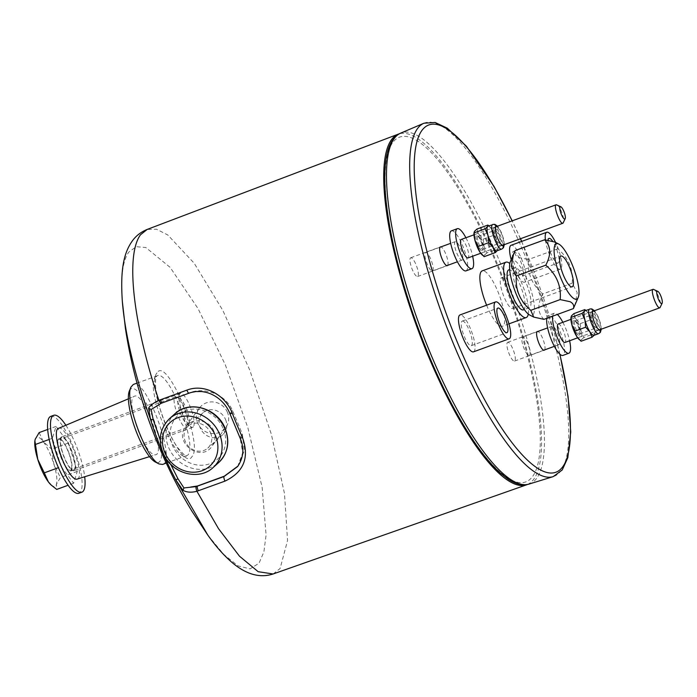 <?xml version="1.0" encoding="UTF-8"?>
<svg xmlns="http://www.w3.org/2000/svg" width="697" height="697" viewBox="0 0 697 697"><rect width="100%" height="100%" fill="white"/><g stroke="black" fill="none" stroke-linecap="round" stroke-linejoin="round"><path stroke-width="0.52" stroke-dasharray="3.48 2.61" d="M67.984 450.532A17.198 4.504 -110.1 0 1 70.728 470.98A17.198 4.504 -110.1 0 1 60.587 456.378A17.198 4.504 -110.1 0 1 58.923 438.683A17.198 4.504 -110.1 0 1 67.984 450.532M70.946 449.443A17.198 4.504 -110.1 0 1 73.699 469.9A17.198 4.504 -110.1 0 1 63.558 455.298A17.198 4.504 -110.1 0 1 61.894 437.594A17.198 4.504 -110.1 0 1 70.946 449.443M50.768 416.379A40.94 10.734 -110.1 0 1 72.34 444.59A40.94 10.734 -110.1 0 1 78.883 493.284M65.893 425.292A40.94 10.734 -110.1 0 1 75.311 443.501A40.94 10.734 -110.1 0 1 84.686 476.722M559.377 344.353A9.828 2.579 -110.1 0 1 559.011 344.64A9.828 2.579 -110.1 0 1 553.218 336.294A9.828 2.579 -110.1 0 1 552.268 326.179A9.828 2.579 -110.1 0 1 557.757 333.732A9.828 2.579 -110.1 0 1 559.377 344.353M529.694 355.2A9.828 2.579 69.9 0 0 528.073 344.588A9.828 2.579 69.9 0 0 522.576 337.034A9.828 2.579 69.9 0 0 523.534 347.15A9.828 2.579 69.9 0 0 529.328 355.487A9.828 2.579 69.9 0 0 529.694 355.2M552.704 316.159A21.293 5.585 -110.1 0 1 554.272 313.241A21.293 5.585 -110.1 0 1 557.347 314.46M562.854 322.31A21.293 5.585 -110.1 0 1 569.606 340.763M546.762 318.329A21.293 5.585 -110.1 0 1 548.33 315.41A21.293 5.585 -110.1 0 1 560.231 331.772A21.293 5.585 -110.1 0 1 563.742 354.782A21.293 5.585 -110.1 0 1 562.949 355.409M653.986 289.386C657.001 290.483 662.072 304.371 660.486 307.15M558.201 324.009A9.828 2.579 -110.1 0 1 563.699 331.563A9.828 2.579 -110.1 0 1 565.319 342.175A9.828 2.579 -110.1 0 1 564.953 342.471M584.983 310.731A13.104 3.433 -110.1 0 1 587.031 311.629A13.104 3.433 -110.1 0 1 589.078 314.242A13.104 3.433 -110.1 0 1 594.062 326.161A13.104 3.433 -110.1 0 1 594.968 333.34A13.104 3.433 -110.1 0 1 594.471 334.961A13.104 3.433 -110.1 0 1 593.983 335.344M592.955 311.707A9.592 2.518 69.9 0 0 594.541 322.066A9.592 2.518 69.9 0 0 599.899 329.446A9.592 2.518 69.9 0 0 598.976 319.566A9.592 2.518 69.9 0 0 593.313 311.42A9.592 2.518 69.9 0 0 592.955 311.707M590.586 312.578A9.592 2.518 69.9 0 0 592.162 322.938A9.592 2.518 69.9 0 0 597.529 330.308A9.592 2.518 69.9 0 0 596.597 320.437A9.592 2.518 69.9 0 0 590.943 312.291A9.592 2.518 69.9 0 0 590.586 312.578M579.616 335.231A8.19 2.143 69.9 0 0 579.869 334.586A8.19 2.143 69.9 0 0 578.51 327.05A8.19 2.143 69.9 0 0 574.685 320.411A8.19 2.143 69.9 0 0 573.683 320.097A8.19 2.143 69.9 0 0 573.378 320.332A8.19 2.143 69.9 0 0 574.729 329.184A8.19 2.143 69.9 0 0 579.312 335.475A8.19 2.143 69.9 0 0 579.616 335.231M573.309 320.359A8.19 2.143 69.9 0 0 574.659 329.211A8.19 2.143 69.9 0 0 579.233 335.501A8.19 2.143 69.9 0 0 578.44 327.076A8.19 2.143 69.9 0 0 573.614 320.123A8.19 2.143 69.9 0 0 573.309 320.359M574.711 321.221A6.874 1.803 69.9 0 0 575.844 328.653A6.874 1.803 69.9 0 0 579.695 333.941A6.874 1.803 69.9 0 0 579.948 333.741A6.874 1.803 69.9 0 0 580.165 333.192A6.874 1.803 69.9 0 0 579.024 326.858A6.874 1.803 69.9 0 0 575.809 321.291A6.874 1.803 69.9 0 0 574.964 321.021A6.874 1.803 69.9 0 0 574.711 321.221M591.614 315.044A6.874 1.803 69.9 0 0 592.755 322.476A6.874 1.803 69.9 0 0 596.597 327.764A6.874 1.803 69.9 0 0 595.926 320.681A6.874 1.803 69.9 0 0 591.875 314.844A6.874 1.803 69.9 0 0 591.614 315.044M585.785 310.444L589.078 314.242L594.062 326.161L594.968 333.34M573.884 313.615L576.01 319.017L580.261 323.643L591.204 319.644M580.261 323.643L581.002 330.936L583.859 337.453L594.802 333.454L594.236 335.248M583.859 337.453L581.411 339.735L581.08 341.234M578.876 339.221A13.104 3.433 69.9 0 0 581.411 339.735A13.104 3.433 69.9 0 0 581.002 330.936A13.104 3.433 69.9 0 0 576.01 319.017A13.104 3.433 69.9 0 0 571.435 315.889A13.104 3.433 69.9 0 0 570.939 317.51M412.127 258.273A9.993 2.622 69.9 0 0 410.733 257.751A9.993 2.622 69.9 0 0 411.7 268.031A9.993 2.622 69.9 0 0 417.59 276.517A9.993 2.622 69.9 0 0 417.32 268.328A9.993 2.622 69.9 0 0 412.127 258.273M447.666 265.348A9.993 2.622 69.9 0 0 446.742 256.618A9.993 2.622 69.9 0 0 441.811 247.426A9.993 2.622 69.9 0 0 440.922 246.886M509.071 342.828A9.993 2.622 69.9 0 0 507.677 342.305A9.993 2.622 69.9 0 0 508.653 352.586A9.993 2.622 69.9 0 0 514.543 361.072A9.993 2.622 69.9 0 0 514.264 352.882A9.993 2.622 69.9 0 0 509.071 342.828M544.618 349.903A9.993 2.622 69.9 0 0 543.686 341.173A9.993 2.622 69.9 0 0 538.755 331.981A9.993 2.622 69.9 0 0 537.866 331.441M464.097 321.761A13.104 3.433 69.9 0 0 462.277 321.073A13.104 3.433 69.9 0 0 463.549 334.56A13.104 3.433 69.9 0 0 471.268 345.686A13.104 3.433 69.9 0 0 470.911 334.943A13.104 3.433 69.9 0 0 464.097 321.761M515.205 252.122A13.104 3.433 69.9 0 0 513.375 251.425A13.104 3.433 69.9 0 0 514.647 264.912A13.104 3.433 69.9 0 0 522.375 276.038A13.104 3.433 69.9 0 0 522.018 265.296A13.104 3.433 69.9 0 0 515.205 252.122M548.042 240.186A13.104 3.433 69.9 0 0 551.379 254.64A13.104 3.433 69.9 0 0 558.001 263.022A13.104 3.433 69.9 0 0 558.201 254.318A13.104 3.433 69.9 0 0 552.59 241.162M511.18 259.685A19.655 5.149 69.9 0 0 521.887 281.161A19.655 5.149 69.9 0 0 524.623 282.189A19.655 5.149 69.9 0 0 522.715 261.967A19.655 5.149 69.9 0 0 511.128 245.274M545.411 239.864A19.655 5.149 69.9 0 0 557.513 268.136A19.655 5.149 69.9 0 0 560.249 269.173A19.655 5.149 69.9 0 0 555.596 242.443M473.516 351.837A19.655 5.149 69.9 0 0 471.608 331.615A19.655 5.149 69.9 0 0 460.02 314.922M503.826 278.608A16.38 4.295 69.9 0 0 501.544 277.755A16.38 4.295 69.9 0 0 503.138 294.604A16.38 4.295 69.9 0 0 512.792 308.518A16.38 4.295 69.9 0 0 512.339 295.084A16.38 4.295 69.9 0 0 503.826 278.608M554.829 242.051L557.8 248.794C568.543 257.977 573.335 269.443 572.193 283.2L577.221 292.644L574.99 305.12M543.965 319.348C537.587 313.145 537.195 304.685 542.78 293.951C532.038 284.768 527.237 273.302 528.387 259.545L518.394 257.402C515.266 255.712 514.194 253.42 515.179 250.537M510.3 261.784A29.483 7.728 -110.1 0 1 515.998 261.567A29.483 7.728 -110.1 0 1 532.369 294.97A29.483 7.728 -110.1 0 1 529.781 315.07M523.386 309.869A21.293 5.585 69.9 0 0 521.312 287.957A21.293 5.585 69.9 0 0 508.766 269.878M526.357 306.584A21.293 5.585 69.9 0 0 529.319 307.699A21.293 5.585 69.9 0 0 527.254 285.787A21.293 5.585 69.9 0 0 514.7 267.709A21.293 5.585 69.9 0 0 515.283 285.169A21.293 5.585 69.9 0 0 526.357 306.584M486.611 305.208A29.483 7.728 69.9 0 0 498.338 324.697A29.483 7.728 69.9 0 0 502.441 326.248A29.483 7.728 69.9 0 0 499.583 295.903A29.483 7.728 69.9 0 0 482.202 270.872M528.282 314.059A29.483 7.728 69.9 0 0 523.334 287.225A29.483 7.728 69.9 0 0 509.803 263.527M557.8 248.794L528.387 259.545M572.193 283.2L542.78 293.951M462.433 259.798A9.828 2.579 -110.1 0 1 462.067 260.086A9.828 2.579 -110.1 0 1 456.274 251.739A9.828 2.579 -110.1 0 1 455.324 241.624A9.828 2.579 -110.1 0 1 460.813 249.177A9.828 2.579 -110.1 0 1 462.433 259.798M432.75 270.645A9.828 2.579 69.9 0 0 431.129 260.033A9.828 2.579 69.9 0 0 425.632 252.48A9.828 2.579 69.9 0 0 426.59 262.595A9.828 2.579 69.9 0 0 432.384 270.933A9.828 2.579 69.9 0 0 432.75 270.645M465.91 237.755A21.293 5.585 -110.1 0 1 472.653 256.217M451.386 230.855A21.293 5.585 -110.1 0 1 463.287 247.217A21.293 5.585 -110.1 0 1 466.798 270.227A21.293 5.585 -110.1 0 1 466.005 270.854M557.042 204.831C560.048 205.929 565.128 219.816 563.533 222.596M461.257 239.454A9.828 2.579 -110.1 0 1 466.755 247.008A9.828 2.579 -110.1 0 1 468.367 257.629A9.828 2.579 -110.1 0 1 468.001 257.916M213.744 430.973C209.553 419.507 191.989 417.146 185.611 426.834C173.161 442.081 200.814 463.183 212.019 446.211C215.251 441.506 215.826 436.427 213.744 430.973M227.431 412.319A16.38 15.569 -143.7 0 0 214.293 402.073A16.38 15.569 -143.7 0 0 199.386 408.059A16.38 15.569 -143.7 0 0 203.376 430.302A16.38 15.569 -143.7 0 0 225.793 427.435A16.38 15.569 -143.7 0 0 227.431 412.319M193.4 426.73A18.017 4.722 -110.1 0 1 192.729 427.261A18.017 4.722 -110.1 0 1 182.109 411.962A18.017 4.722 -110.1 0 1 180.357 393.413A18.017 4.722 -110.1 0 1 190.429 407.266A18.017 4.722 -110.1 0 1 193.4 426.73M74.649 470.135A18.017 4.722 -110.1 0 1 73.978 470.667A18.017 4.722 -110.1 0 1 63.357 455.368A18.017 4.722 -110.1 0 1 61.606 436.827A18.017 4.722 -110.1 0 1 71.678 450.671A18.017 4.722 -110.1 0 1 74.649 470.135M58.443 428.394C66.415 423.297 86.376 477.907 76.992 479.153M147.476 448.685C136.455 434.205 127.211 397.76 134.19 396.349C143.355 390.346 166.426 453.468 155.553 454.792C153.497 455.315 150.805 453.277 147.476 448.685M162.567 464.437C177.003 461.972 145.952 377.033 133.327 384.456M129.363 390.965A39.302 10.307 -110.1 0 1 130.025 389.771A39.302 10.307 -110.1 0 1 155.335 423.889A39.302 10.307 -110.1 0 1 155.335 462.015M527.437 484.485A186.7 48.947 69.9 0 0 508.61 292.601A186.7 48.947 69.9 0 0 399.25 133.815M232.432 410.481L230.045 413.73C221.271 395.556 207.636 388.673 189.14 393.091L162.488 402.761L156.747 406.055L162.645 402.552L189.366 392.786C205.171 386.635 225.889 394.624 232.432 410.481A196.528 51.526 -110.1 0 1 242.399 434.318L244.42 450.489L238.025 466.04M237.668 466.528L242.748 452.789L240.021 437.568A180.941 47.44 -110.1 0 1 230.045 413.73L229.975 413.844M160.258 440.007L170.704 464.341M210.607 432.994A14.742 13.13 48.1 0 1 207.767 448.127A14.742 13.13 48.1 0 1 188.155 445.932A14.742 13.13 48.1 0 1 188.068 426.198A14.742 13.13 48.1 0 1 210.607 432.994M225.567 419.55A14.742 13.13 48.1 0 1 222.735 434.684A14.742 13.13 48.1 0 1 203.123 432.488A14.742 13.13 48.1 0 1 203.036 412.755A14.742 13.13 48.1 0 1 225.567 419.55M189.105 423.149A13.661 3.581 -110.1 0 1 189 423.436A13.661 3.581 -110.1 0 1 180.209 412.65A13.661 3.581 -110.1 0 1 179.974 398.736A13.661 3.581 -110.1 0 1 186.805 409.827A13.661 3.581 -110.1 0 1 189.105 423.149M187.746 426.381L186.735 427.705C181.882 430.554 169.946 397.891 175.496 396.942L176.803 397.116C181.664 398.902 189.967 421.093 187.746 426.381M71.46 468.889A16.38 4.295 -110.1 0 1 70.449 470.214A16.38 4.295 -110.1 0 1 60.796 456.308A16.38 4.295 -110.1 0 1 59.201 439.45A16.38 4.295 -110.1 0 1 67.87 450.828A16.38 4.295 -110.1 0 1 71.46 468.889M61.17 466.685L73.612 483.248L77.262 471.399L68.48 442.978L56.039 426.416L52.388 438.265L61.17 466.685L58.435 467.687M52.388 438.265L49.199 439.432M73.612 483.248L68.088 485.269M77.262 471.399L60.386 477.567L56.431 484.267L56.727 489.416M68.48 442.978L51.595 449.147L53.869 464.132L60.386 477.567M39.163 432.584L43.258 441.645L51.595 449.147M56.039 426.416L47.684 429.465M50.933 484.798A26.207 6.874 -110.1 0 0 56.431 484.267A26.207 6.874 69.9 0 0 53.869 464.132A26.207 6.874 69.9 0 0 43.258 441.645A26.207 6.874 69.9 0 0 35.216 439.284A26.207 6.874 69.9 0 0 34.867 440.983M488.039 226.177A13.104 3.433 -110.1 0 1 490.087 227.074A13.104 3.433 -110.1 0 1 492.126 229.688A13.104 3.433 -110.1 0 1 497.109 241.606A13.104 3.433 -110.1 0 1 498.024 248.785A13.104 3.433 -110.1 0 1 497.527 250.406A13.104 3.433 -110.1 0 1 497.039 250.789M496.011 227.152A9.592 2.518 69.9 0 0 497.597 237.52A9.592 2.518 69.9 0 0 502.955 244.891A9.592 2.518 69.9 0 0 502.023 235.02A9.592 2.518 69.9 0 0 496.369 226.873A9.592 2.518 69.9 0 0 496.011 227.152M493.633 228.024A9.592 2.518 69.9 0 0 495.218 238.383A9.592 2.518 69.9 0 0 500.577 245.753A9.592 2.518 69.9 0 0 499.653 235.882A9.592 2.518 69.9 0 0 493.99 227.736A9.592 2.518 69.9 0 0 493.633 228.024M482.664 250.685A8.19 2.143 69.9 0 0 482.925 250.031A8.19 2.143 69.9 0 0 481.566 242.495A8.19 2.143 69.9 0 0 477.741 235.856A8.19 2.143 69.9 0 0 476.739 235.542A8.19 2.143 69.9 0 0 476.434 235.778A8.19 2.143 69.9 0 0 477.785 244.63A8.19 2.143 69.9 0 0 482.359 250.92A8.19 2.143 69.9 0 0 482.664 250.685M476.356 235.813A8.19 2.143 69.9 0 0 477.706 244.656A8.19 2.143 69.9 0 0 482.289 250.946A8.19 2.143 69.9 0 0 481.488 242.521A8.19 2.143 69.9 0 0 476.661 235.569A8.19 2.143 69.9 0 0 476.356 235.813M477.767 236.666A6.874 1.803 69.9 0 0 478.9 244.098A6.874 1.803 69.9 0 0 482.742 249.387A6.874 1.803 69.9 0 0 483.004 249.186A6.874 1.803 69.9 0 0 483.213 248.637A6.874 1.803 69.9 0 0 482.071 242.312A6.874 1.803 69.9 0 0 478.865 236.736A6.874 1.803 69.9 0 0 478.02 236.466A6.874 1.803 69.9 0 0 477.767 236.666M494.67 230.489A6.874 1.803 69.9 0 0 495.802 237.921A6.874 1.803 69.9 0 0 499.653 243.209A6.874 1.803 69.9 0 0 498.982 236.126A6.874 1.803 69.9 0 0 494.922 230.289A6.874 1.803 69.9 0 0 494.67 230.489M488.832 225.889L492.126 229.688L497.109 241.606L498.024 248.785M476.94 229.06L479.066 234.462L483.309 239.088L494.251 235.089M483.309 239.088L484.049 246.381L486.907 252.898L497.85 248.899L497.292 250.693M486.907 252.898L484.459 255.18L484.136 256.679M481.923 254.675A13.104 3.433 69.9 0 0 484.459 255.18A13.104 3.433 69.9 0 0 484.049 246.381A13.104 3.433 69.9 0 0 479.066 234.462A13.104 3.433 69.9 0 0 474.491 231.343A13.104 3.433 69.9 0 0 473.986 232.955M598.732 333.61C603.175 332.844 593.617 306.715 589.74 308.998M600.884 329.332A10.481 2.744 69.9 0 0 599.193 319.487A10.481 2.744 69.9 0 0 594.132 310.879M423.976 123.212A188.164 49.339 -110.1 0 1 450.811 132.866A188.164 49.339 -110.1 0 1 549.001 323.338A188.164 49.339 -110.1 0 1 553.174 476.643M559.761 354.085A184.897 48.476 69.9 0 0 521.609 241.45M520.415 238.757A184.897 48.476 69.9 0 0 512.121 220.862M500.097 472.183A183.59 48.137 -110.1 0 1 385.084 176.724A183.59 48.137 -110.1 0 1 502.729 279.331A183.59 48.137 -110.1 0 1 500.097 472.183M528.979 484.093A186.857 48.99 69.9 0 0 524.841 331.85A186.857 48.99 69.9 0 0 427.331 142.711A186.857 48.99 69.9 0 0 400.679 133.127M157.034 372.895C145.063 385.145 182.231 473.986 192.032 456.561C204.003 444.311 166.844 355.47 157.034 372.895M155.361 377.077L156.947 375.822C169.571 368.399 200.623 453.338 186.186 455.803C174.729 462.904 145.081 387.183 155.361 377.077M207.776 535.052L223.72 554.411L238.069 565.894L250.049 568.883L259.023 563.211L263.893 551.876L266.08 535L262.159 487.395L247.844 427.644L225.331 364.853L198.035 308.571L170.12 267.369L145.83 247.522L136.237 246.694L128.858 252.053A171.009 44.835 69.9 0 0 122.332 301.331M273.128 573.979L280.098 568.525L287.556 540.489L284.481 493.502L271.272 433.996L249.753 370.072L222.848 310.453L194.228 263.283L167.803 234.985L156.564 229.243L147.172 229.435M242.399 434.318L240.021 437.568A3.276 0.767 156.2 0 0 239.995 437.803M174.921 413.791A32.759 29.169 -131.9 0 0 168.622 447.422A32.759 29.169 -131.9 0 0 218.701 462.529M223.293 428.829A29.483 26.251 48.1 0 1 194.951 464.559A29.483 26.251 48.1 0 1 175.522 418.104A29.483 26.251 48.1 0 1 223.293 428.829M213.16 467.504A32.759 29.169 48.1 0 1 163.081 452.397A32.759 29.169 48.1 0 1 169.38 418.766M501.788 249.056C506.222 248.289 496.673 222.16 492.788 224.443M503.931 244.778A10.481 2.744 69.9 0 0 502.241 234.933A10.481 2.744 69.9 0 0 497.188 226.325M70.728 470.98L73.699 469.9M58.923 438.683L61.894 437.594M552.268 326.179L547.615 327.878M536.978 331.772L522.576 337.034M559.011 344.64L554.368 346.339M543.73 350.225L529.328 355.487M554.272 313.241L548.33 315.41M592.337 311.533L570.913 319.365M599.089 329.995L577.665 337.818M601.276 329.193L600.457 323.251L598.148 316.673L594.532 310.731M597.529 330.308L599.899 329.446M590.943 312.291L593.313 311.42M575.809 321.291L574.685 320.411M580.165 333.192L579.869 334.586M579.695 333.941L596.597 327.764M574.964 321.021L591.875 314.844M587.031 311.629L586.299 310.923M417.59 276.517L447.282 265.662M410.733 257.751L440.417 246.895M514.543 361.072L544.226 350.216M507.677 342.305L537.37 331.45M471.268 345.686L506.893 332.661M462.277 321.073L497.902 308.057M522.375 276.038L558.001 263.022M513.375 251.425L549.001 238.409M560.249 269.173L524.623 282.189M512.792 308.518L572.167 286.807M501.544 277.755L560.919 256.043M514.7 267.709L509.681 269.547M529.319 307.699L524.301 309.538M508.941 323.87L502.441 326.248M559.944 354.25L555.178 335.684L521.722 241.406M520.528 238.714L512.243 220.818M455.324 241.624L450.671 243.323M440.034 247.217L425.632 252.48M462.067 260.086L457.415 261.784M446.777 265.67L432.384 270.933M495.393 226.978L473.969 234.811M502.136 245.44L480.712 253.264M199.386 408.059L185.611 426.834M225.793 427.435L212.019 446.211M180.357 393.413L61.606 436.827M192.729 427.261L73.978 470.667M128.396 398.832L134.19 396.349M149.524 456.631L155.553 454.792M166.278 463.087L186.204 455.803C186.901 457.729 184.008 454.949 177.508 447.457C172.359 439.973 167.602 430.337 163.255 418.557C159.16 407.144 156.651 397.02 155.736 388.203C155.117 374.585 156.546 377.887 156.755 376.031L137.039 383.097M238.418 465.509L237.668 466.537M203.036 412.755L188.068 426.198M222.735 434.684L207.767 448.127M179.974 398.736L176.803 397.116M189 423.436L187.624 426.721M175.496 396.942L59.201 439.45M186.735 427.705L70.449 470.214M504.332 244.638L503.513 238.696L501.195 232.118L497.58 226.177M500.577 245.753L502.955 244.891M493.99 227.736L496.369 226.873M478.865 236.736L477.741 235.856M483.213 248.637L482.925 250.031M482.742 249.387L499.653 243.209M478.02 236.466L494.922 230.289M490.087 227.074L489.355 226.368"/><path stroke-width="1.05" d="M84.686 476.722A40.94 10.734 -110.1 0 1 81.854 492.204L78.883 493.284A40.94 10.734 -110.1 0 1 54.741 458.521A40.94 10.734 -110.1 0 1 50.768 416.379L53.739 415.29A40.94 10.734 -110.1 0 1 65.893 425.292M81.854 492.204A40.94 10.734 -110.1 0 1 57.712 457.432A40.94 10.734 -110.1 0 1 53.739 415.29M569.606 340.763A21.293 5.585 -110.1 0 1 569.684 352.604A21.293 5.585 -110.1 0 1 568.891 353.231A21.293 5.585 -110.1 0 1 558.131 339.648A21.293 5.585 -110.1 0 1 552.704 316.159M557.347 314.46A21.293 5.585 -110.1 0 1 562.854 322.31M568.891 353.231L562.949 355.409A21.293 5.585 -110.1 0 1 552.198 341.818A21.293 5.585 -110.1 0 1 546.762 318.329M662.037 303.387A6.552 1.716 69.9 0 0 662.15 303.186A6.552 1.716 69.9 0 0 661.157 296.835A6.552 1.716 69.9 0 0 657.82 291.346A6.552 1.716 69.9 0 0 657.82 297.697A6.552 1.716 69.9 0 0 662.037 303.387M662.15 303.186L659.954 307.743C657.036 309.451 649.874 289.856 653.202 289.281L657.82 291.346M577.665 337.818L564.953 342.471A9.828 2.579 -110.1 0 1 559.16 334.124A9.828 2.579 -110.1 0 1 558.201 324.009L570.913 319.365M574.703 331.206L571.845 324.689A13.104 3.433 69.9 0 1 570.939 317.51L571.435 315.889L573.884 313.615L584.827 309.616L584.495 311.115A13.104 3.433 69.9 0 0 584.905 319.914L582.047 313.397L571.104 317.396L571.845 324.689A13.104 3.433 69.9 0 0 576.828 336.607L574.703 331.206L585.646 327.207L584.905 319.914A13.104 3.433 -110.1 0 0 589.897 331.833L585.646 327.207M582.047 313.397L584.495 311.115A13.104 3.433 -110.1 0 1 584.983 310.731L589.253 309.381C586.09 312.491 595.212 335.788 598.732 333.61L593.983 335.344A13.104 3.433 -110.1 0 1 589.897 331.833L592.023 337.235L581.08 341.234L576.828 336.607A13.104 3.433 69.9 0 0 578.876 339.221L579.608 339.927M584.827 309.616L585.785 310.444M594.471 334.961L592.023 337.235M440.922 246.886A9.993 2.622 69.9 0 0 440.417 246.895A9.993 2.622 69.9 0 0 441.393 257.184A9.993 2.622 69.9 0 0 447.282 265.662A9.993 2.622 69.9 0 0 447.666 265.348M537.866 331.441A9.993 2.622 69.9 0 0 537.37 331.45A9.993 2.622 69.9 0 0 538.337 341.73A9.993 2.622 69.9 0 0 544.226 350.216A9.993 2.622 69.9 0 0 544.618 349.903M499.723 308.745A13.104 3.433 69.9 0 0 497.902 308.057A13.104 3.433 69.9 0 0 499.174 321.535A13.104 3.433 69.9 0 0 506.893 332.661A13.104 3.433 69.9 0 0 506.536 321.918A13.104 3.433 69.9 0 0 499.723 308.745M552.59 241.162A13.104 3.433 69.9 0 0 550.83 239.097A13.104 3.433 69.9 0 0 549.001 238.409A13.104 3.433 69.9 0 0 548.042 240.186M555.596 242.443A19.655 5.149 69.9 0 0 546.753 232.258L511.128 245.274A19.655 5.149 69.9 0 0 511.18 259.685M546.753 232.258A19.655 5.149 69.9 0 0 545.411 239.864M495.645 301.897L460.02 314.922A19.655 5.149 69.9 0 0 460.56 331.04A19.655 5.149 69.9 0 0 470.78 350.809A19.655 5.149 69.9 0 0 473.516 351.837L509.141 338.82A19.655 5.149 69.9 0 0 507.233 318.59A19.655 5.149 69.9 0 0 495.645 301.897A19.655 5.149 69.9 0 0 496.186 318.015A19.655 5.149 69.9 0 0 506.405 337.784A19.655 5.149 69.9 0 0 509.141 338.82M563.202 256.905A16.38 4.295 69.9 0 0 560.919 256.043A16.38 4.295 69.9 0 0 562.505 272.902A16.38 4.295 69.9 0 0 572.167 286.807A16.38 4.295 69.9 0 0 571.714 273.381A16.38 4.295 69.9 0 0 563.202 256.905M578.257 297.349L573.378 308.597C574.372 305.73 573.291 303.439 570.155 301.731L560.161 299.588C561.399 286.031 556.598 274.566 545.768 265.182C551.371 254.597 550.97 246.137 544.584 239.785L554.829 242.051L558.776 244.063A29.483 7.728 -110.1 0 1 573.805 268.772A29.483 7.728 -110.1 0 1 578.257 297.349A29.483 7.728 -110.1 0 1 572.559 297.567A29.483 7.728 -110.1 0 1 556.18 264.163A29.483 7.728 -110.1 0 1 558.776 244.063M544.584 239.785L515.179 250.537L513.567 254.013L511.319 266.402L516.364 275.934C515.135 289.49 519.927 300.956 530.757 310.339L533.719 317.083L543.965 319.348L573.378 308.597M533.719 317.083L529.781 315.07A29.483 7.728 -110.1 0 1 514.752 290.361A29.483 7.728 -110.1 0 1 510.3 261.784L513.567 254.013M509.681 269.547L508.766 269.878A21.293 5.585 69.9 0 0 509.35 287.338A21.293 5.585 69.9 0 0 520.415 308.754A21.293 5.585 69.9 0 0 523.386 309.869L524.301 309.538M509.803 263.527A29.483 7.728 69.9 0 0 505.952 262.185L482.202 270.872A29.483 7.728 69.9 0 0 486.611 305.208M505.952 262.185A29.483 7.728 69.9 0 0 506.763 286.362A29.483 7.728 69.9 0 0 522.088 316.011A29.483 7.728 69.9 0 0 526.191 317.562A29.483 7.728 69.9 0 0 528.282 314.059M560.161 299.588L530.757 310.339M545.768 265.182L516.364 275.934M472.653 256.217A21.293 5.585 -110.1 0 1 472.732 268.057A21.293 5.585 -110.1 0 1 471.939 268.685A21.293 5.585 -110.1 0 1 459.384 250.598A21.293 5.585 -110.1 0 1 457.319 228.686A21.293 5.585 -110.1 0 1 465.91 237.755M471.939 268.685L466.005 270.854A21.293 5.585 -110.1 0 1 453.451 252.776A21.293 5.585 -110.1 0 1 451.386 230.855L457.319 228.686M565.093 218.832A6.552 1.716 69.9 0 0 565.206 218.631A6.552 1.716 69.9 0 0 564.213 212.28A6.552 1.716 69.9 0 0 560.876 206.791A6.552 1.716 69.9 0 0 560.876 213.143A6.552 1.716 69.9 0 0 565.093 218.832M565.206 218.631L563.002 223.188C560.092 224.896 552.93 205.301 556.258 204.726L560.876 206.791M480.712 253.264L468.001 257.916A9.828 2.579 -110.1 0 1 462.216 249.57A9.828 2.579 -110.1 0 1 461.257 239.454L473.969 234.811M149.524 456.631L76.992 479.153C74.692 479.658 71.652 476.826 67.879 470.658C58.975 456.413 52.972 429.544 58.443 428.394L128.396 398.832M137.039 383.097L133.327 384.456L131.027 387.001C124.136 399.041 146.135 459.218 159.169 463.975L162.567 464.437L166.278 463.087M159.169 463.975L155.335 462.015A39.302 10.307 -110.1 0 1 135.305 429.064A39.302 10.307 -110.1 0 1 129.363 390.965L131.027 387.001M196.145 486.602A3.276 0.793 -106.2 0 0 196.911 491.263L218.51 528.657L239.463 556.18L258.16 571.688L273.128 573.979C259.955 578.275 246.32 574.502 232.232 562.645C224.025 555.648 215.87 546.448 207.776 535.052L175.853 479.954C165.206 459.732 156.738 439.485 150.456 419.228L148.592 408.111C150.36 405.332 153.784 402.744 158.881 400.348L186.935 390.102C204.613 383.315 225.488 395.068 232.293 413.26A184.217 48.302 69.9 0 0 242.443 437.524C249.631 457.554 243.819 472.087 225.009 481.113L196.911 491.263C191.422 492.718 186.779 492.396 182.971 490.313L175.853 479.954L177.944 478.743L183.938 487.944L196.145 486.602L224.042 476.521L237.668 466.528C243.654 457.52 244.429 447.944 239.995 437.803A3.276 0.767 156.2 0 0 242.443 437.524M399.25 133.815A186.7 48.947 69.9 0 0 398.388 134.112A186.7 48.947 69.9 0 0 391.583 139.557A186.7 48.947 69.9 0 0 422.251 341.007A186.7 48.947 69.9 0 0 526.592 484.816A186.7 48.947 69.9 0 0 527.437 484.485M238.025 466.04L224.268 476.217L197.547 485.983L190.63 487.046M207.776 535.052L192.241 511.685C175.217 483.805 161.016 454.139 149.663 422.687C138.32 391.653 130.234 360.175 125.399 328.252L122.332 301.331C120.363 271.769 123.169 254.205 131.768 241.746C135.453 236.248 140.585 232.145 147.172 229.435L140.489 234.784A183.424 48.093 69.9 0 0 158.881 400.348A3.276 0.871 65.8 0 0 161.173 403.345L151.136 409.531L153.14 419.437L160.258 440.007M170.704 464.341L177.944 478.743M160.284 399.773A3.276 0.897 70 0 0 162.357 402.866L161.173 403.345A3.276 0.871 65.8 0 0 161.277 403.249M148.592 408.111L151.136 409.531M183.938 487.944L182.971 490.313M122.332 301.331A171.009 44.835 69.9 0 0 150.456 419.228A3.276 1.159 -17.1 0 0 153.14 419.437M58.435 467.687L44.294 472.854L37.777 459.419L34.885 440.852L35.216 439.284L39.163 432.584L47.684 429.465M49.199 439.432L35.512 444.433M68.088 485.269L56.727 489.416L51.203 485.06L48.389 481.915L44.294 472.854M50.933 484.798A26.207 6.874 -110.1 0 1 50.724 484.607A26.207 6.874 -110.1 0 1 48.389 481.915A26.207 6.874 69.9 0 1 37.777 459.419A26.207 6.874 69.9 0 1 34.85 441.175L34.885 440.852M477.759 246.66L474.901 240.134A13.104 3.433 69.9 0 1 473.986 232.955L474.491 231.343L476.94 229.06L487.883 225.061L487.551 226.56A13.104 3.433 69.9 0 0 487.961 235.359L485.103 228.843L474.16 232.842L474.901 240.134A13.104 3.433 69.9 0 0 479.884 252.053L477.759 246.66L488.702 242.652L487.961 235.359A13.104 3.433 -110.1 0 0 492.945 247.278L488.702 242.652M485.103 228.843L487.551 226.56A13.104 3.433 -110.1 0 1 488.039 226.177L492.3 224.826C489.137 227.936 498.259 251.234 501.788 249.056L497.039 250.789A13.104 3.433 -110.1 0 1 492.945 247.278L495.07 252.68L484.136 256.679L479.884 252.053A13.104 3.433 69.9 0 0 481.923 254.675L482.655 255.372M487.883 225.061L488.832 225.889M497.527 250.406L495.07 252.68M594.132 310.879A10.481 2.744 69.9 0 0 592.624 310.897A10.481 2.744 69.9 0 0 595.055 323.913A10.481 2.744 69.9 0 0 600.884 329.332M528.979 484.093C522.332 485.879 515.161 484.067 507.46 478.665L500.908 473.568C491.864 465.631 482.333 454.139 472.322 439.093C449.896 404.861 429.979 362.667 412.554 312.526C398.1 269.966 389.196 232.023 385.833 198.697C383.934 178.824 384.544 163.046 387.671 151.371C390.067 142.153 394.406 136.072 400.679 133.127A186.857 48.99 69.9 0 0 406.787 287.286A186.857 48.99 69.9 0 0 503.582 474.056A186.857 48.99 69.9 0 0 528.979 484.093L553.174 476.643A188.164 49.339 -110.1 0 1 527.603 466.528A188.164 49.339 -110.1 0 1 430.127 278.452A188.164 49.339 -110.1 0 1 423.976 123.212L435.137 122.463L447.282 128.17L466.415 146.248L494.103 186.517L512.243 220.818M512.121 220.862A184.897 48.476 69.9 0 0 414.802 182.335A184.897 48.476 69.9 0 0 530.051 462.494A184.897 48.476 69.9 0 0 559.761 354.085M521.609 241.45A184.897 48.476 69.9 0 0 520.415 238.757M224.268 476.217L224.042 476.521A3.276 0.897 -110 0 0 225.009 481.113M197.547 485.983L197.39 486.201A3.276 0.897 -110 0 0 198.357 490.793M186.935 390.102A3.276 0.897 70 0 0 189.009 393.186L162.357 402.866A3.276 0.897 70 0 0 162.488 402.761M232.293 413.26L229.975 413.844C224.103 398.353 206.234 386.94 189.009 393.186A3.276 0.897 70 0 0 189.14 393.091M218.701 462.529A32.759 29.169 -131.9 0 0 225 428.899A32.759 29.169 -131.9 0 0 174.921 413.791C189.366 399.712 217.595 408.25 225.201 428.559C230.132 441.889 227.963 453.216 218.701 462.529L213.16 467.504A32.759 29.169 48.1 0 0 219.459 433.874A32.759 29.169 48.1 0 0 169.38 418.766C159.221 429.291 157.592 441.732 164.492 456.082C173.684 474.265 199.63 480.573 213.16 467.504M215.53 435.799A29.483 26.251 -131.9 0 0 167.759 425.074A29.483 26.251 -131.9 0 0 187.188 471.529A29.483 26.251 -131.9 0 0 215.53 435.799M497.188 226.325A10.481 2.744 69.9 0 0 495.672 226.342A10.481 2.744 69.9 0 0 498.111 239.359A10.481 2.744 69.9 0 0 503.931 244.778M547.615 327.878L536.978 331.772M554.368 346.339L543.73 350.225M653.202 289.281L592.337 311.533M659.954 307.743L599.089 329.995M598.732 333.61L600.361 332.356L601.276 329.193M594.532 310.731L591.77 308.902L589.74 308.998M526.191 317.562L508.941 323.87M553.174 476.643L562.226 469.97L567.837 457.659L570.747 431.966L568.072 396.549L559.944 354.25M521.722 241.406L520.528 238.714M400.679 133.127L423.976 123.212M450.671 243.323L440.034 247.217M457.415 261.784L446.777 265.67M556.258 204.726L495.393 226.978M563.002 223.188L502.136 245.44M273.128 573.979L526.592 484.816M147.172 229.435L398.388 134.112M229.975 413.844L239.995 437.803M169.38 418.766L174.921 413.791M50.724 484.607L51.203 485.06M501.788 249.056L503.408 247.801L504.332 244.638M497.58 226.177L494.826 224.347L492.788 224.443"/></g></svg>
